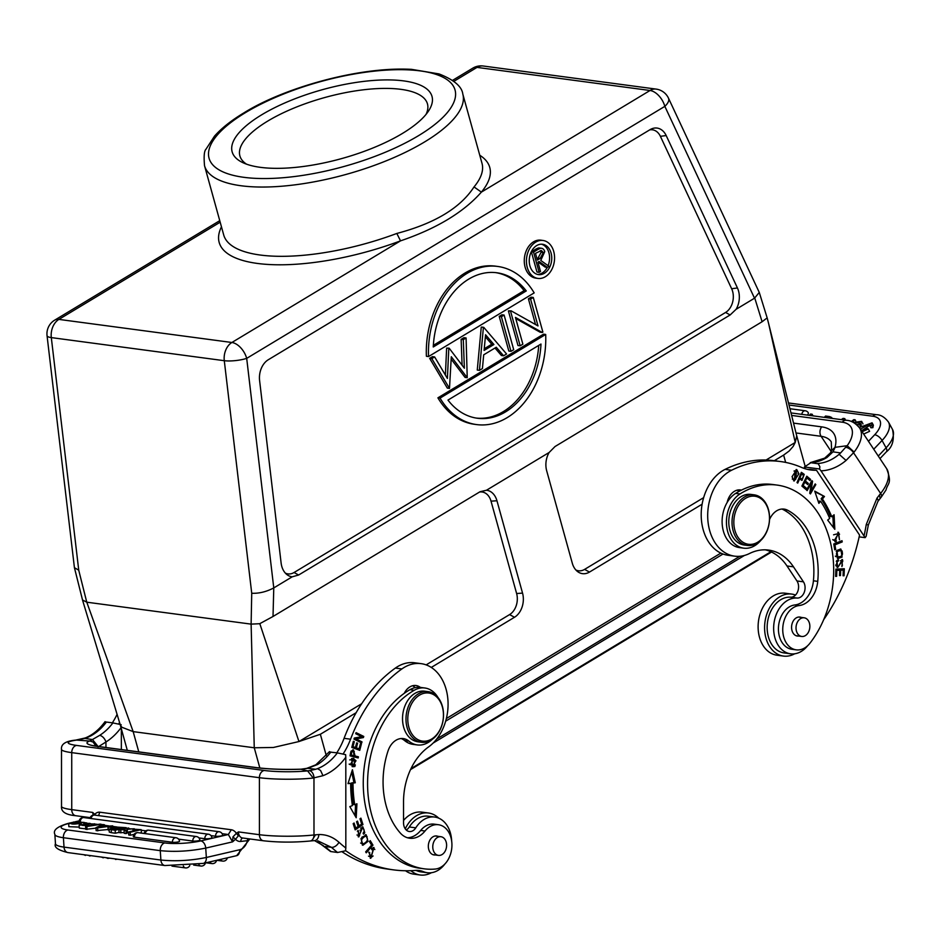 <?xml version="1.0" encoding="UTF-8"?>
<svg xmlns="http://www.w3.org/2000/svg" width="941" height="941" viewBox="0 0 941 941"><rect width="100%" height="100%" fill="white"/><g stroke="black" fill="none" stroke-linecap="round" stroke-linejoin="round"><path stroke-width="1.41" d="M543.039 240.473L540.875 240.178A19.149 13.974 97.6 0 0 533.535 241.837A19.149 13.974 97.6 0 0 524.313 262.339A19.149 13.974 97.6 0 0 535.805 278.136L537.97 278.418A19.149 13.974 -82.4 0 1 526.466 262.621A19.149 13.974 -82.4 0 1 535.688 242.131A19.149 13.974 -82.4 0 1 543.039 240.473A19.149 13.974 -82.4 0 1 554.343 261.292A19.149 13.974 -82.4 0 1 537.97 278.418M537.405 274.407A15.315 11.174 97.6 0 0 542.181 273.008A15.315 11.174 97.6 0 0 547.274 267.385M548.074 265.68A15.315 11.174 97.6 0 0 541.44 244.19M536.652 245.589A15.315 11.174 97.6 0 0 529.277 261.986A15.315 11.174 97.6 0 0 538.475 274.619A15.315 11.174 97.6 0 0 551.579 260.928A15.315 11.174 97.6 0 0 542.522 244.26A15.315 11.174 97.6 0 0 536.652 245.589M481.239 327.256L477.263 370.06L479.428 370.354L483.392 327.539L481.58 327.045L483.745 327.339L506.576 353.992L503.576 355.792L496.26 347.253L483.698 354.828L482.427 368.543L479.428 370.354M495.001 348.017L501.424 355.51L503.576 355.792M485.368 336.772L491.755 344.23L484.262 348.746M493.919 344.512L485.556 334.749L484.097 350.428L493.919 344.512L491.755 344.23M794.686 653.795A31.265 22.819 -82.4 0 1 783.453 656.077A31.265 22.819 -82.4 0 1 764.668 630.27A31.265 22.819 -82.4 0 1 779.736 596.806A31.265 22.819 -82.4 0 1 791.722 594.089A31.265 22.819 -82.4 0 1 795.521 595.053M783.453 656.077L776.96 655.207A31.265 22.819 -82.4 0 1 758.187 629.411A31.265 22.819 -82.4 0 1 773.255 595.935A31.265 22.819 -82.4 0 1 785.241 593.218L791.722 594.089M431.437 872.707A31.265 22.819 -82.4 0 1 420.204 875.001A31.265 22.819 -82.4 0 1 410.888 870.696M405.253 828.845A31.265 22.819 -82.4 0 1 428.473 813A31.265 22.819 -82.4 0 1 438.718 818.152M420.204 875.001L413.711 874.13A31.265 22.819 -82.4 0 1 405.559 870.754M403.548 820.458A31.265 22.819 -82.4 0 1 421.991 812.142L428.473 813M508.387 310.883L517.985 345.523L520.15 345.806L510.551 311.177L511.128 310.836L508.387 310.883L510.551 311.177M528.407 298.815L530.571 299.109L533.288 297.474L531.124 297.18L528.407 298.815L535.535 324.551M515.75 318.517L540.099 332.197L542.263 332.479L515.445 317.423L522.867 344.171L520.15 345.806M511.128 310.836L538.005 325.927L530.571 299.109M533.288 297.474L542.886 332.102L542.263 332.479M543.522 334.173L437.906 397.831A79.773 58.213 97.6 0 0 474.393 424.285L476.558 424.579A79.773 58.213 -82.4 0 1 440.059 398.114L545.686 334.455L543.522 334.173M476.322 418.086A73.386 53.555 97.6 0 0 538.722 345.394M437.906 397.831L440.082 398.114M545.686 334.455A79.773 58.213 -82.4 0 1 476.558 424.579M447.975 400.09A73.386 53.555 97.6 0 0 477.405 418.251A73.386 53.555 97.6 0 0 540.981 344.041L447.975 400.09M539.134 272.325L533.535 252.117L531.371 251.823L536.97 272.031L539.134 272.325L540.51 271.49L537.934 262.163L539.052 261.48L547.309 267.385L549.026 266.362L540.769 260.445L544.733 251.67A5.564 4.058 97.6 0 0 541.569 248.283A5.564 4.058 97.6 0 0 539.922 248.518A30.288 22.102 97.6 0 0 536.629 250.271L534.453 249.965M533.535 252.117L536.617 250.259M540.193 258.41L537.358 260.092L535.488 253.352L541.381 250.518L543.345 252.506L540.193 258.41L538.029 258.128L541.181 252.212L540.228 250.671M531.371 251.823L534.464 249.965A30.288 22.102 -82.4 0 1 537.77 248.224A5.564 4.058 -82.4 0 1 539.405 247.989L541.569 248.283M538.099 262.057L545.157 267.103L547.309 267.385M536.982 258.74L538.029 258.128M543.345 252.506L541.181 252.212M499.224 316.411L508.822 351.04L510.987 351.334L513.704 349.699L504.105 315.059L501.941 314.776L499.224 316.411L501.388 316.694L504.105 315.059M510.987 351.334L501.388 316.694M429.649 358.333L447.328 388.104L449.492 388.398L431.813 358.627L434.636 356.933L432.472 356.639L429.649 358.333L431.813 358.627M446.634 348.111L449.151 348.182L446.634 348.111L445.387 375.036M461.137 339.36L463.301 339.654L466.089 337.972L463.925 337.678L461.137 339.36L462.102 365.214M451.174 359.144L465.066 377.412L467.23 377.706L451.292 356.733L449.492 388.398M434.636 356.933L447.398 378.435L448.798 348.393M449.151 348.182L464.372 368.202L463.301 339.654M466.089 337.972L467.23 377.706M497.671 266.444L495.519 266.15A79.773 58.213 97.6 0 0 426.391 356.263L428.543 356.557A79.773 58.213 -82.4 0 1 497.671 266.444A79.773 58.213 -82.4 0 1 534.17 292.898L428.543 356.557M526.266 290.934A73.386 53.555 97.6 0 0 496.836 272.761A73.386 53.555 97.6 0 0 433.26 346.982L526.266 290.934L524.102 290.64L433.354 345.335M524.102 290.64A73.386 53.555 97.6 0 0 495.754 272.631M336.796 752.812A63.812 46.568 97.6 0 0 344.077 738.332A146.784 107.121 -82.4 0 1 395.385 668.075A44.674 32.606 -82.4 0 1 414.663 662.782L421.145 663.652A44.674 32.606 -82.4 0 1 447.845 698.963A44.674 32.606 -82.4 0 1 428.59 746.907A57.436 41.91 -82.4 0 0 403.536 801.838L403.548 822.834A9.575 6.987 -82.4 0 0 409.311 831.526A9.575 6.987 -82.4 0 0 415.781 827.845A28.077 20.49 -82.4 0 1 434.754 817.059A28.077 20.49 -82.4 0 1 451.656 840.866M406.218 829.986A9.575 6.987 97.6 0 0 409.3 826.986A28.077 20.49 -82.4 0 1 428.273 816.2L434.754 817.059M444.846 864.061A28.077 20.49 -82.4 0 1 427.32 872.73L420.839 871.86A28.077 20.49 -82.4 0 1 417.016 870.825A31.912 23.29 97.6 0 0 415.875 870.401M427.32 872.73A28.077 20.49 -82.4 0 1 423.509 871.695A31.912 23.29 -82.4 0 0 419.168 870.519A31.912 23.29 -82.4 0 0 415.51 870.425A191.446 139.715 -82.4 0 1 393.55 869.872L387.069 869.002A191.446 139.715 -82.4 0 1 342.301 851.946M415.087 687.659A15.95 11.645 97.6 0 0 412.652 685.73M393.55 869.872A191.446 139.715 -82.4 0 1 345.57 850.617M344.077 738.332L350.57 739.203A63.812 46.568 -82.4 0 1 343.077 754.012M350.57 739.203A146.784 107.121 -82.4 0 1 401.866 668.945A44.674 32.606 -82.4 0 1 421.145 663.652M432.448 739.179A28.712 20.961 -82.4 0 1 417.275 744.931A28.712 20.961 -82.4 0 1 408.9 741.12A19.149 13.974 97.6 0 0 403.313 738.591A19.149 13.974 97.6 0 0 387.998 751.047A72.751 53.096 97.6 0 0 400.254 832.973A25.525 18.632 97.6 0 0 409.617 838.231A25.525 18.632 97.6 0 0 425.003 831.021A22.337 16.303 -82.4 0 1 438.471 824.728L434.154 824.151A22.337 16.303 97.6 0 0 420.686 830.444A25.525 18.632 -82.4 0 1 407.477 837.761M424.873 688L420.556 687.424A28.712 20.961 97.6 0 0 420.333 687.389A15.95 11.645 -82.4 0 0 415.969 685.518A15.95 11.645 -82.4 0 0 404.265 693.329A93.806 68.458 97.6 0 0 363.732 794.004A93.806 68.458 97.6 0 0 419.815 868.237L424.144 868.814A93.806 68.458 -82.4 0 1 367.766 790.534A93.806 68.458 -82.4 0 1 414.24 690.271A28.712 20.961 -82.4 0 1 424.873 688A28.712 20.961 -82.4 0 1 438.012 697.516M401.113 738.532A19.149 13.974 -82.4 0 1 404.571 740.543A28.712 20.961 97.6 0 0 412.946 744.355L417.275 744.931M363.355 828.621A2.835 2.07 -82.4 0 1 363.097 833.255L363.579 834.185A4.387 3.199 97.6 0 0 364.755 832.644L362.885 826.892L359.05 835.714L358.074 830.35L358.815 836.949L361.085 830.327A1.776 1.294 -82.4 0 1 363.355 828.621M365.673 851.876L366.249 852.828L372.965 845.136L370.236 840.654L369.448 841.56L371.589 845.089L365.673 851.876M361.003 838.607L362.932 845.23L368.013 841.383L366.12 834.738L361.003 838.607M354.334 738.026L353.981 739.144L361.685 742.955L362.014 741.896L355.957 738.92L363.402 737.568L363.767 736.45L356.063 732.651L355.722 733.698L361.779 736.674L354.334 738.026M353.369 741.296L351.793 747.401L359.744 750.353L361.368 744.037L360.427 743.696L359.086 748.883L356.38 747.883L357.592 743.202L356.663 742.861L355.451 747.542L353.016 746.636L354.298 741.637L353.369 741.296M353.169 823.646L355.169 829.856L362.955 824.563L360.897 818.152L359.98 818.776L361.673 824.057L359.027 825.857L357.486 821.105L356.58 821.728L358.109 826.48L355.722 828.104L354.087 823.022L353.169 823.646M352.416 805.59L349.817 806.625L356.204 817.753L356.921 803.79L354.71 804.673A107.533 78.479 -82.4 0 1 353.004 783.041L355.275 782.783L352.428 769.726L348.005 783.63L350.652 783.324A110.72 80.797 97.6 0 0 352.416 805.59M350.981 751.388A49.085 35.817 97.6 0 0 350.04 755.846L358.18 757.952L358.403 756.823L355.098 755.964L353.404 749.836L350.993 751.388M351.534 758.564L352.699 766.703L354.922 766.515L353.769 758.375L351.534 758.564M371.871 849.758A4.046 2.952 -82.4 0 1 373.471 848.853L370.966 857.039L368.954 852.111L370.789 858.31L373.989 847.523L371.436 848.594L371.871 849.747M118.625 724.041A63.812 46.568 97.6 0 0 119.566 722.559M112.355 722.841A63.812 46.568 97.6 0 0 117.084 714.348M810.225 462.654L824.61 458.173A6.705 3.987 59.9 0 1 826.363 457.867A57.119 41.686 97.6 0 1 810.989 462.666L804.39 466.971L819.611 468.994L819.87 466.724L818.258 463.772L810.354 462.654M805.484 468.853L804.39 466.971M830.456 453.044L833.008 451.845L840.595 452.95L847.1 445.658M826.363 457.867L826.986 457.491M826.998 457.491L833.032 451.809M859.168 536.864L865.144 537.652L866.155 536.252L868.343 525.007L877.894 501.424A6.705 2.705 -144.3 0 0 876.988 498.118L866.273 524.478L868.343 525.007M865.144 537.652L820.999 470.853A63.812 46.568 97.6 0 0 846.053 460.455L839.137 454.291L840.595 452.974M846.053 460.455L853.546 452.739L880.623 493.46L879.529 494.825L880.082 498.412M831.197 451.504L821.093 436.306A37.969 19.949 146.4 0 1 831.279 441.858L831.597 450.563L834.985 447.328L847.171 445.705L854.11 452.056M832.985 451.856L834.961 447.704M844.101 420.004L844.759 418.604L843.112 418.38L841.289 419.627M810.907 415.569L812.165 414.252L810.542 414.04L809.284 415.357M852.311 421.933L855.11 419.804L853.828 419.639L851.334 421.533M854.604 423.144L859.545 422.474L859.098 423.862L860.756 423.968L861.627 421.368L863.003 423.932M853.428 422.474L861.627 421.368M856.828 424.779L858.18 426.12M824.292 417.357L825.551 416.04A1368.414 663.934 151.3 0 1 829.539 416.569L831.691 417.51L831.726 418.357M859.298 427.52L872.084 422.827L871.601 425.308L869.684 425.438L870.06 423.697L860.439 429.225M863.65 434.06L869.602 431.319L868.32 428.967L862.109 431.731M868.32 428.967L867.037 428.378A4.799 2.329 -28.7 0 1 864.285 430.061A4.623 2.247 151.3 0 1 861.062 430.166M845.853 447.328A6.705 2.976 39.5 0 1 853.546 452.739L854.099 452.045M819.611 468.994L820.999 470.853M823.634 619.754A191.446 139.715 -82.4 0 0 859.556 535.076L816.459 470.241L809.978 469.383A63.812 46.568 97.6 0 1 807.472 469.371M844.759 418.604L845.63 420.204M789.934 408.723L805.296 410.782A4.152 4.152 0 0 1 808.19 412.581A4.14 2.011 151.3 0 1 807.343 415.099M805.296 410.782A4.152 3.023 97.6 0 0 802.791 411.946A4.152 3.023 97.6 0 0 801.767 414.346M812.165 414.252L813.036 415.851M855.11 419.804L855.745 420.968M861.403 425.144L860.756 423.968M860.356 426.179L859.098 423.862M855.522 423.756L854.957 422.709M859.204 424.073L856.745 424.709M872.084 422.827L873.366 425.167L872.883 427.661L871.601 425.308M872.883 427.661L870.966 427.79L869.684 425.438M869.696 425.414L862.074 430.425M261.751 114.767A103.698 35.77 164.5 0 1 383.505 79.95A103.698 35.77 164.5 0 1 428.52 111.038A103.698 35.77 164.5 0 1 341.618 158.594A103.698 35.77 164.5 0 1 242.637 162.546A103.698 35.77 164.5 0 1 261.751 114.767M445.658 721.182L723.029 554.026M720.853 553.108L446.363 718.524M221.464 226.816A140.397 48.426 -15.5 0 0 265.233 264.256A140.397 48.426 -15.5 0 0 400.525 240.861L396.831 233.45C434.66 223.452 460.384 207.949 474.029 186.93L481.392 192.117A140.397 48.426 -15.5 0 0 479.757 155.241M474.029 186.93A134.01 46.227 -15.5 0 0 482.015 163.381L462.819 94.112A134.01 46.227 164.5 0 1 346.017 174.438A134.01 46.227 164.5 0 1 204.526 165.687C203.703 156.347 204.197 150.854 206.008 149.184L214.501 136.139C221.535 128.199 231.31 120.448 243.825 112.92C283.523 87.948 359.168 66.341 411.64 69.363L439.059 73.927C454.009 79.82 461.925 86.548 462.819 94.112M204.526 165.687L223.711 234.956A134.01 46.227 -15.5 0 0 396.831 233.45M220.182 222.194L58.895 319.399L231.886 342.489L400.525 240.861C436.542 228.604 463.501 212.36 481.392 192.117L650.031 90.489L477.04 67.387L453.868 81.349M326.292 755.682L320.363 734.274L298.956 741.543L273.408 747.472L254.258 747.777L133.163 731.616L121.789 727.228L120.142 724.452L127.306 750.342M320.363 734.274L356.145 712.702M431.284 667.428L514.492 617.272A18.279 13.339 97.6 0 0 522.549 593.124L496.954 500.765A18.279 13.339 97.6 0 0 486.485 490.237L549.156 452.468A18.279 13.339 97.6 0 0 546.686 470.794L572.281 563.153A18.279 13.339 97.6 0 0 577.551 571.552A18.279 13.339 97.6 0 0 589.489 572.069L702.115 504.2M774.278 460.714L783.63 455.079L785.653 462.407M805.084 466.018L796.733 435.859L795.227 442.446L793.157 446.422L789.123 451.033L783.63 455.079M219.759 220.665L54.66 320.163A15.95 15.95 0 0 0 47.05 335.69A15.95 3.599 -6.7 0 0 51.308 337.596L224.287 360.697A15.95 3.599 -6.7 0 0 246.695 358.368L664.84 106.357A15.95 9.422 -121.1 0 0 650.031 90.489A15.95 11.645 -82.4 0 1 656.136 89.101A15.95 15.95 0 0 1 668.486 98.158A15.95 7.199 -25.1 0 1 664.84 106.357L754.517 298.203L759.269 292.439L668.486 98.158M138.774 751.871L133.163 731.616L86.784 602.181L82.502 599.982L120.189 724.617M259.857 768.009L254.258 747.777L251.118 624.13L86.784 602.193M486.485 490.237L480.039 491.731L273.019 616.484L273.772 587.925L246.695 358.368A15.95 9.422 58.9 0 0 231.886 342.489A15.95 11.645 -82.4 0 0 224.287 360.697L251.729 593.253L251.118 624.13L259.834 623.707M273.019 616.484L259.81 623.66L298.956 741.543L361.673 703.739M514.492 617.272L509.587 614.591L426.155 664.875M796.756 435.977L768.632 323.61L795.227 442.446L766.068 460.02M703.656 497.636L584.584 569.399L589.489 572.069M575.892 569.999A15.95 11.645 97.6 0 0 584.584 569.399M737.438 287.97L666.181 135.551L660.394 136.327L731.651 288.746L737.438 287.97A18.279 13.339 -82.4 0 1 736.074 309.318L754.517 298.203M736.074 309.318L730.157 314.953L725.582 312.459L294.062 572.516L298.638 575.01L730.157 314.953M298.638 575.01L292.228 576.809L273.772 587.925C266.35 591.807 258.998 593.583 251.729 593.265M549.156 452.468L555.037 446.528L762.104 321.74L767.162 317.893L768.632 323.61M496.954 500.765L491.026 501.153A15.95 11.645 97.6 0 0 479.522 492.037M491.026 501.153L516.621 593.512L522.549 593.124M509.587 614.591A15.95 11.645 97.6 0 0 516.621 593.512M666.181 135.551A18.279 13.339 97.6 0 0 651.748 128.811A18.279 13.339 97.6 0 0 650.078 129.646L268.291 359.744A18.279 13.339 97.6 0 0 259.598 380.587L281.112 562.989A18.279 13.339 97.6 0 0 287.029 574.669A18.279 13.339 97.6 0 0 292.228 576.809M78.715 570.152L74.421 567.705L82.526 599.982M660.394 136.327A15.95 11.645 97.6 0 0 649.725 129.87M725.582 312.459A15.95 11.645 97.6 0 0 731.651 288.746M285.37 573.128A15.95 11.645 97.6 0 0 294.062 572.516M807.601 645.773A28.077 20.49 -82.4 0 1 790.569 653.807L784.088 652.936A28.077 20.49 -82.4 0 1 767.409 623.024A28.077 20.49 -82.4 0 1 790.605 597.182A9.575 6.987 97.6 0 0 797.709 591.56A9.575 6.987 97.6 0 0 796.956 580.962L786.994 565.976A57.436 41.91 97.6 0 0 765.386 549.838M796.956 580.962L803.449 581.832L793.475 566.835A57.436 41.91 -82.4 0 0 768.644 550.097A57.436 41.91 -82.4 0 0 749.507 553.508A44.674 32.606 -82.4 0 1 734.615 556.155L728.134 555.296A44.674 32.606 -82.4 0 1 701.233 516.856A44.674 32.606 -82.4 0 1 725.076 469.383A146.784 107.121 -82.4 0 1 773.984 460.678L780.477 461.537A146.784 107.121 -82.4 0 1 801.544 467.418A63.812 46.568 -82.4 0 0 810.695 469.971A63.812 46.568 -82.4 0 0 816.459 470.241M738.944 491.437A15.95 11.645 97.6 0 0 737.168 490.155M727.146 502.482A15.95 11.645 -82.4 0 1 740.496 489.943A15.95 11.645 -82.4 0 1 741.426 490.12A93.806 68.458 97.6 0 0 735.662 493.378A28.712 20.961 -82.4 0 0 727.146 502.482A28.712 20.961 97.6 0 0 723.335 530.947A28.712 20.961 97.6 0 0 739.426 547.591L743.755 548.168A28.712 20.961 -82.4 0 1 726.523 524.725A28.712 20.961 -82.4 0 1 739.991 493.954A93.806 68.458 -82.4 0 1 777.113 485.085A93.806 68.458 -82.4 0 1 831.232 545.945A93.806 68.458 -82.4 0 1 809.942 643.221A22.337 16.303 -82.4 0 1 796.215 649.843A22.337 16.303 -82.4 0 1 782.806 627.565A22.337 16.303 -82.4 0 1 799.144 605.545L794.827 604.969A22.337 16.303 97.6 0 0 778.489 626.988A22.337 16.303 97.6 0 0 791.887 649.266L796.215 649.843M734.615 556.155A44.674 32.606 -82.4 0 1 707.726 517.726A44.674 32.606 -82.4 0 1 731.557 470.253A146.784 107.121 -82.4 0 1 780.477 461.537M804.237 474.417A50.449 36.817 97.6 0 0 801.356 472.347L797.015 482.592L797.745 483.098L799.521 478.934L802.014 480.392L804.226 474.429M798.897 473.782L796.721 469.535L792.051 476.711L794.216 481.004L798.897 473.782L798.027 473.664M812.577 481.31L811.907 480.628L806.496 489.99L807.131 490.637L811.377 483.262L809.742 493.272L810.413 493.943L815.823 484.58L815.188 483.945L810.942 491.296L812.577 481.31L811.589 481.169M820.623 501.224A107.533 78.479 -82.4 0 1 829.68 518.42L827.68 520.091L834.82 529.312L834.091 514.762L831.75 516.703A110.72 80.797 97.6 0 0 822.434 499.001L824.469 496.483L814.718 491.12L818.882 503.376L820.623 501.224L819.329 501.047L818.458 502.129M810.589 479.416L806.778 476.205L801.897 486.062L805.825 489.379L806.402 488.214L803.167 485.485L804.837 482.133L807.754 484.591L808.319 483.439L805.402 480.98L806.896 477.957L810.013 480.58L810.589 479.416L809.037 479.757M842.054 557.107L840.889 549.073L836.855 550.403L837.984 558.46L842.054 557.107L837.361 558.319M842.23 541.922L842.03 540.699L833.773 543.992L834.702 549.791L835.667 549.403L834.938 544.839L842.23 541.922L833.867 544.58M836.831 565.129A2.835 2.07 -82.4 0 1 838.525 560.918L838.407 559.754A4.387 3.199 97.6 0 0 836.902 560.53L837.702 567.47L842.336 560.754L841.948 566.588L842.513 559.542L839.337 564.847A1.776 1.294 -82.4 0 1 836.831 565.129L835.726 564.976M844.077 575.739L844.312 568.74L835.879 569.152L835.632 576.386L836.62 576.327L836.831 570.387L839.701 570.246L839.513 575.598L840.501 575.551L840.689 570.199L843.277 570.07L843.077 575.786L844.077 575.739L843.077 575.61M839.466 539.793L838.513 532.3L834.926 541.71L836.184 541.64L836.196 540.299A4.046 2.952 -82.4 0 1 835.161 540.405A4.046 2.952 -82.4 0 1 834.526 540.216L838.396 533.594L839.466 539.793M777.113 485.085L772.784 484.509A93.806 68.458 97.6 0 0 741.426 490.12M781.9 509.046A19.149 13.974 -82.4 0 1 783.265 509.646A72.751 53.096 -82.4 0 1 813.424 580.785A25.525 18.632 -82.4 0 1 794.827 604.969M803.449 581.832A9.575 6.987 -82.4 0 1 804.202 592.43A9.575 6.987 -82.4 0 1 797.086 598.053L790.605 597.182M790.569 653.807A28.077 20.49 -82.4 0 1 773.902 623.895A28.077 20.49 -82.4 0 1 797.086 598.053M421.368 742.261L417.91 741.79A25.525 18.632 -82.4 0 1 402.83 714.031A25.525 18.632 -82.4 0 1 424.673 691.188L428.131 691.647A25.525 18.632 -82.4 0 1 443.458 712.713A25.525 18.632 -82.4 0 1 431.154 740.038A25.525 18.632 -82.4 0 1 421.368 742.261A25.525 18.632 -82.4 0 1 406.289 714.49A25.525 18.632 -82.4 0 1 428.131 691.647M769.526 519.573A19.149 13.974 -82.4 0 1 784.1 509.105A19.149 13.974 -82.4 0 1 787.582 510.222A72.751 53.096 -82.4 0 1 817.741 581.362A25.525 18.632 -82.4 0 1 799.144 605.545M834.89 540.369L834.89 541.463L836.184 541.64M837.831 532.288L839.548 534.253M832.726 539.616L834.526 540.216M838.396 533.594L833.573 534.806M833.232 540.04A4.046 2.952 97.6 0 0 833.867 540.228L835.161 540.405M843.007 568.799L842.971 570.023M843.277 570.07L840.689 570.199M839.525 575.422L840.501 575.551M839.701 570.246L835.843 570.199M835.843 570.258L836.831 570.387M835.632 576.198L836.62 576.327M837.184 560.295L838.525 560.918M837.231 560.742A2.835 2.07 97.6 0 0 836.29 561.283M835.89 565.717A1.776 1.294 97.6 0 0 836.549 566.094L837.855 566.27M841.83 559.577L842.877 561.036M842.489 565.082L841.877 565.812M842.336 560.754L840.395 560.73M838.702 565.988L837.078 567.282M833.879 544.698L834.938 544.839M834.608 549.262L835.667 549.403M840.219 549.038L842.242 551.226M841.525 556.072L840.748 556.943M806.461 476.852L809.295 479.251M806.896 477.957L805.978 477.84M804.473 480.851L805.402 480.98M804.39 481.039L808.319 483.439M804.837 482.133L803.908 482.004M802.238 485.368L803.167 485.485M802.155 485.556L806.402 488.214M814.941 491.79L824.469 496.483M823.163 496.307L821.128 498.824L822.434 499.001M831.75 516.703L830.456 516.538A110.72 80.797 97.6 0 0 821.128 498.824M832.856 515.797L833.444 527.536M810.083 491.178L810.942 491.296M811.154 481.933L810.942 483.204M814.894 484.45L815.823 484.58M810.577 491.249L809.872 492.472M811.377 483.262L810.448 483.145M795.474 479.451L793.581 480.804M796.062 469.559L797.392 471.312M801.132 472.888A50.449 36.817 -82.4 0 1 802.861 474.182L804.179 474.358M798.615 478.804L799.521 478.934M802.932 474.264L803.473 475.428M802.555 478.981L801.32 480.145M760.622 540.605A28.712 20.961 -82.4 0 1 743.755 548.168M801.12 617.39A9.575 6.987 97.6 0 0 799.885 617.061A9.575 6.987 97.6 0 0 791.687 625.624A9.575 6.987 97.6 0 0 797.345 636.045A9.575 6.987 97.6 0 0 798.627 636.045M754.176 494.837L750.93 494.401A25.525 18.632 97.6 0 0 729.087 517.244A25.525 18.632 97.6 0 0 744.178 545.004L747.413 545.439A25.525 18.632 -82.4 0 1 732.333 517.668A25.525 18.632 -82.4 0 1 754.176 494.837A25.525 18.632 -82.4 0 1 769.503 515.891A25.525 18.632 -82.4 0 1 757.211 543.216A25.525 18.632 -82.4 0 1 747.413 545.439M841.795 550.756C843.489 555.025 841.936 557.048 837.149 556.801C835.479 552.438 837.031 550.414 841.795 550.756L839.537 550.191L836.137 551.179M835.337 556.143L838.125 557.166L835.855 556.625M796.521 470.818L795.768 479.24L794.416 479.734L795.227 471.229L796.521 470.818L794.18 470.9M792.275 479.075L794.416 479.734M799.062 477.781L802.179 479.028L799.132 477.605M404.265 693.329A93.806 68.458 -82.4 0 1 409.923 689.694A28.712 20.961 -82.4 0 1 420.333 687.389M438.471 824.728A22.337 16.303 -82.4 0 1 451.856 847.229A22.337 16.303 -82.4 0 1 435.201 869.061A93.806 68.458 -82.4 0 1 424.144 868.814M437.871 836.314A9.575 6.987 97.6 0 0 436.636 835.984A9.575 6.987 97.6 0 0 428.437 844.548A9.575 6.987 97.6 0 0 434.095 854.957A9.575 6.987 97.6 0 0 435.377 854.969M359.98 830.174L361.085 830.327M362.603 828.127L361.309 827.951A1.776 1.294 97.6 0 0 360.615 828.115M359.627 835.596L358.18 836.725M357.357 831.162L358.568 831.326M363.449 832.467L364.755 832.644M356.98 834.985L359.05 835.714M362.214 826.939L363.579 828.868M372.965 845.136L371.577 845.065M369.542 841.454L371.66 844.959M365.449 834.738L367.131 836.737M365.861 842.583L362.309 845.053M363.767 736.45L355.933 733.051M362.473 736.274L362.109 737.391L363.402 737.568M362.109 737.391L355.957 738.92M362.014 741.896L354.663 738.744M360.721 741.731L360.509 742.378M354.298 741.637L353.31 741.508M352.016 746.507L353.016 746.636M355.451 747.542L352.005 746.566M357.592 743.202L356.604 743.072M355.145 747.495L356.38 747.883M359.086 748.883L355.086 747.707M361.368 744.037L360.368 743.908M358.792 748.848L358.509 749.895M362.955 824.563L361.662 824.398L354.886 828.997M354.557 827.939L355.722 828.104M357.862 825.704L359.027 825.857M350.652 783.324L348.111 783.288M351.675 772.079L353.969 782.606L355.275 782.783M353.969 782.606L351.711 782.877L353.004 783.041M351.711 782.877A107.533 78.479 97.6 0 0 353.404 804.508L354.71 804.673M355.592 804.32L355.016 815.671M353.816 755.67L355.098 755.964M352.746 749.824L354.298 751.53M358.403 756.823L353.792 755.788M357.11 756.646L356.91 757.634M353.122 758.328L355.992 760.728L352.922 765.527L350.405 764.268L353.628 759.563L356.016 760.763M355.404 765.045L352.063 766.574M373.318 847.547L374.836 849.535M373.095 855.981L370.154 858.121M368.754 852.581L369.778 852.722M372.801 848.77L373.459 848.853M368.507 856.145L370.966 857.039M372.177 848.676A4.046 2.952 97.6 0 0 371.542 848.876M800.685 473.946L801.579 474.064A24.831 18.114 -82.4 0 1 803.638 475.57L802.179 479.028M800.026 477.722L801.579 474.064M443.446 715.042A24.254 17.703 -82.4 0 1 431.707 739.003A24.254 17.703 -82.4 0 1 408.265 724.582A24.254 17.703 -82.4 0 1 423.544 693.399A24.254 17.703 -82.4 0 1 443.446 715.042M364.849 835.902L361.873 837.208M360.615 843.042L363.132 843.948M350.228 754.823L351.228 754.964A24.831 18.114 -82.4 0 1 351.922 751.741L353.334 751.047L351.158 751M350.228 754.858L354.134 755.717L353.334 751.047M349.229 764.245L352.922 765.527M353.628 759.563L349.746 759.893M363.273 843.971C360.321 841.254 361.132 838.607 365.696 836.02C368.66 838.819 367.849 841.477 363.273 843.971L361.909 843.783M351.899 751.8L350.911 751.671M351.228 754.964L354.134 755.717M757.752 542.181A24.254 17.703 -82.4 0 1 734.098 518.056A24.254 17.703 -82.4 0 1 763.127 500.53A24.254 17.703 -82.4 0 1 757.752 542.181M805.308 635.645A9.41 6.869 -82.4 0 1 801.697 636.457A9.41 6.869 -82.4 0 1 796.133 626.224A9.41 6.869 -82.4 0 1 804.19 617.802A9.41 6.869 -82.4 0 1 809.836 625.565A9.41 6.869 -82.4 0 1 805.308 635.645M442.058 854.557A9.41 6.869 -82.4 0 1 438.447 855.381A9.41 6.869 -82.4 0 1 432.884 845.136A9.41 6.869 -82.4 0 1 440.941 836.725A9.41 6.869 -82.4 0 1 446.587 844.489A9.41 6.869 -82.4 0 1 442.058 854.557M93.159 815.141L92.712 812.436L94.77 814.4A11.186 7.528 83.5 0 1 99.734 812.189L98.617 815.624M99.734 812.189L231.321 829.762A11.186 7.528 83.5 0 1 236.391 833.314L238.449 831.903L259.422 834.702L259.41 777.701L71.728 752.635L71.739 809.636L92.712 812.436L93.582 815.071M95.794 815.247L94.77 814.4L94.512 815.071M313.235 778.042A38.605 4.764 180 0 1 259.41 777.701A6.705 4.893 97.6 0 1 264.339 770.491A31.912 3.929 -0 0 0 307.578 770.902L313.235 778.031L322.986 775.69A63.812 46.568 97.6 0 0 345.806 757.234L345.829 848.029A191.446 139.715 -82.4 0 1 338.96 842.277C332.973 836.984 326.28 834.408 318.858 834.538L313.988 834.961L313.965 777.925A6.705 4.493 -97.4 0 0 309.33 770.667L315.729 769.256L307.895 768.338L301.191 769.173C284.029 769.691 269.349 769.185 257.128 767.68A6.705 4.893 97.6 0 0 256.246 767.668L98.829 746.648A44.674 5.505 180 0 1 89.677 741.038L76.139 740.073M68.74 823.481A25.525 4.634 -3.8 0 0 67.881 829.997L164.757 842.936A25.525 4.634 -3.8 0 0 200.751 840.913A6.705 4.423 76.9 0 1 205.726 848.088L232.58 841.866L232.956 836.878L236.391 833.314L238.355 835.867L238.449 831.891A6.705 4.893 97.6 0 0 242.496 837.972L263.468 840.784A6.705 4.893 -82.4 0 1 259.422 834.702A38.605 4.764 -0 0 0 313.988 834.961A6.705 4.505 -96.5 0 1 310.201 841.007C294.145 842.524 278.571 842.454 263.468 840.784M232.956 836.878L235.521 839.254L232.58 841.866L228.322 834.514L231.321 829.762M307.578 770.902L300.849 769.244A44.674 5.505 180 0 1 256.246 767.668M242.754 838.019A3.835 2.576 -96.5 0 0 240.79 841.442A10.527 7.681 97.6 0 1 235.521 839.254L238.355 835.867M108.133 829.503L96.147 830.668L95.947 827.657L102.651 824.516L104.486 824.763L104.569 825.951M172.379 842.242A4.152 3.023 -82.4 0 1 175.967 837.737A4.152 4.152 0 0 1 179.531 841.254A4.14 0.753 176.2 0 1 176.955 842.136A4.14 0.753 176.2 0 1 172.379 842.242L134.41 837.172A4.14 0.753 176.2 0 1 133.316 836.725A4.152 4.152 0 0 1 138.009 832.667A4.152 3.023 -82.4 0 0 134.41 837.172M192.752 841.031A4.152 3.023 -82.4 0 1 196.351 836.525A4.152 4.152 0 0 1 199.904 840.042A4.14 0.753 176.2 0 1 197.328 840.925A4.14 0.753 176.2 0 1 192.752 841.031L178.567 839.137M204.785 838.713A4.152 3.023 -82.4 0 1 208.384 834.208A4.152 4.152 0 0 1 211.937 837.725A4.14 0.753 -3.8 0 1 209.373 838.607A4.14 0.753 -3.8 0 1 204.785 838.713L198.939 837.925M145.89 830.844L141.232 830.221M129.929 828.715L128.67 828.55M116.872 826.974L112.732 826.421M108.933 825.916L104.522 825.328M97.876 824.434L94.406 823.975M86.948 822.975L84.137 822.599M215.536 836.22A4.152 3.023 -82.4 0 1 219.135 831.715A4.152 4.152 0 0 1 222.688 835.232A4.14 0.753 -3.8 0 1 220.123 836.114A4.14 0.753 -3.8 0 1 215.536 836.22L210.972 835.608M134.081 834.373L130.364 835.232L130.164 832.232L141.197 829.668L141.397 832.679L140.174 832.961M130.364 835.232L128.741 835.02L128.541 832.009L138.021 829.809L132.94 829.127L141.197 829.668M128.552 832.244L126.176 833.597L124.271 833.338L124.083 830.327A128.447 23.302 176.2 0 1 125.047 829.515A30.006 5.446 176.2 0 1 124.141 829.597L124.188 830.233M124.224 832.609L119.072 832.644L118.872 829.633L128.635 827.986A845.441 153.371 176.2 0 1 127.541 828.927L134.257 828.821M95.982 828.139L85.76 829.339L85.56 826.339L100.017 824.104L101.31 824.281L101.369 825.116M85.725 828.856L79.303 828.104L79.115 825.104L80.526 824.398L82.208 824.575L82.267 825.328M119.048 832.373L115.355 833.232A1469.054 266.503 176.2 0 1 111.367 832.691L109.285 832.091L109.085 829.08L113.767 828.162A3.835 0.694 -3.8 0 1 113.449 827.904A3.835 0.694 -3.8 0 1 116.19 827.057M79.244 827.104L68.858 826.68L68.658 823.669L69.669 822.987L71.657 823.104L70.916 823.598M109.156 830.138L108.168 830.009L107.968 826.998L113.755 827.598M121.354 749.542L121.354 728.875M85.008 738.038L86.56 737.826L84.902 738.438M86.56 737.826A57.119 41.686 97.6 0 0 106.415 722.053L104.78 722.029M76.821 740.038L78.468 739.838A6.705 4.493 -97.4 0 0 77.656 739.826A6.705 4.493 -97.4 0 0 77.491 739.849M301.449 769.232L300.849 769.268M307.542 770.844L309.33 770.667M98.017 746.413L92.512 739.579L84.902 738.414L78.468 739.838M92.512 739.579L89.677 741.038M95.947 746.072L93.065 742.037L89.783 740.967M314.87 840.595L311.765 840.842L315.494 834.796M317.74 840.795L331.455 847.335A6.705 4.105 -48.1 0 0 338.96 842.277M317.835 841.936L330.526 851.511L337.56 852.487L345.535 850.817L345.829 848.029M345.806 757.234L345.629 754.658L337.36 752.882A57.119 41.686 -82.4 0 1 317.505 768.668L320.552 770.456L322.986 775.69M248.071 838.725A3.823 2.717 -97.2 0 0 247.671 840.584L247.389 840.689A12.127 8.845 -82.4 0 1 239.684 849.747L206.338 857.486L205.726 848.088C190.082 851.24 174.932 852.099 160.276 850.652L160.887 860.039C175.544 861.486 190.694 860.639 206.338 857.486A6.705 4.423 76.9 0 1 203.315 863.403L236.661 855.675A6.705 4.423 -103.1 0 0 239.684 849.747M247.836 838.69L247.389 840.678L240.79 841.442M112.167 828.245L112.12 827.551L113.732 827.174M112.12 827.551L107.968 826.998M81.62 822.763L81.596 822.305A4.623 0.835 176.2 0 0 78.021 821.952L78.138 823.751M71.704 823.94L71.657 823.104C68.764 825.363 85.408 823.069 81.596 822.293L81.82 822.505M73.821 824.116L73.68 821.987L84.125 822.41L68.658 823.669M75.009 824.093L74.892 822.305L73.68 821.987M78.021 821.952A4.799 0.87 -3.8 0 0 74.892 822.305M115.355 833.232A1469.054 1072.081 -82.4 0 1 115.155 830.221L126.188 827.668L116.178 827.045M111.367 832.691L111.167 829.691L109.085 829.08M115.155 830.221A1469.054 266.503 176.2 0 1 111.167 829.691M126.188 827.668L126.223 828.256M86.243 825.339L86.243 825.339C82.302 825.586 80.961 825.328 82.208 824.575L81.479 824.939M87.854 824.41A12.562 2.282 176.2 0 1 88.842 824.739L79.115 825.104M85.996 823.869A26.76 4.858 -3.8 0 0 87.878 824.398M91.112 825.48L91.042 824.387L92.089 823.893M92.759 825.222L91.042 824.387C90.854 823.21 89.195 823.034 86.031 823.869L85.913 823.751M94.335 824.986L94.265 823.975A5.411 0.976 176.2 0 1 92.712 824.551M86.149 825.351L83.549 823.893L94.265 823.975M87.043 829.515L86.843 826.504L101.31 824.281M86.843 826.504L85.56 826.339M127.435 832.338L127.247 829.339L134.257 828.739M128.682 828.821L128.635 827.986M120.907 832.891L120.707 829.88L118.872 829.633M120.707 829.88L124.141 829.597M126.176 833.597L125.988 830.585L124.083 830.327M125.988 830.585L127.247 829.339M133.057 830.962L132.94 829.127M130.164 832.232L128.541 832.009M208.384 834.208L83.831 817.576A4.152 3.023 97.6 0 0 80.256 821.54M145.255 833.632A4.152 3.023 -82.4 0 1 148.76 830.174A4.152 4.152 0 0 0 144.138 833.491M196.351 836.525L148.76 830.174M175.967 837.737L138.009 832.667M97.793 830.879L97.593 827.88L112.697 825.857L112.767 827.057M112.697 825.857L106.615 826.233L102.451 825.669L104.486 824.763M97.593 827.88L95.947 827.657M121.177 724.676L112.908 722.911A57.119 41.686 -82.4 0 1 99.652 735.368L92.465 739.532M106.415 722.053L112.908 722.911M307.883 768.338L306.931 768.362M317.505 768.668L315.729 769.256M323.481 845.747L314.565 840.619M329.232 752L337.36 752.882M249.471 838.913L247.671 840.584M115.602 827.845L119.401 827.339A92.83 16.844 176.2 0 1 122.789 827.774L119.378 828.574L115.614 827.857M115.708 829.421L115.649 828.633A681.684 123.659 176.2 0 1 117.837 828.927L114.861 829.621C110.567 828.997 110.332 828.621 114.179 828.503A6.364 1.153 176.2 0 1 115.649 828.645M111.297 828.974L114.179 828.503M219.135 831.715L94.582 815.082A4.152 3.023 97.6 0 0 91.077 818.541M104.639 826.504L100.687 827.033A18.479 3.352 -3.8 0 0 98.605 827.351A161.299 29.265 -3.8 0 0 101.51 826.08L104.639 826.504M98.029 746.954L105.945 741.99A6.705 3.917 -122.1 0 0 99.652 735.368M307.895 768.291L317.611 764.48A6.705 3.917 -122.1 0 0 315.811 764.821A6.705 3.917 -122.1 0 0 315.8 764.821A6.705 3.917 -122.1 0 0 315.67 764.904M114.19 828.503L114.261 829.539M118.272 827.304L118.343 828.433M119.483 828.55L119.401 827.339M101.522 826.08L101.569 826.916M113.567 858.686L115.484 858.945M117.378 859.192L115.52 859.451M107.768 857.91A19917.829 13129.408 -103.1 0 1 107.803 858.415L106.168 857.698M107.803 858.415A21446.202 3890.553 -3.8 0 0 109.674 858.168M171.991 866.108L185.459 867.908A4.152 3.023 -82.4 0 1 183.307 865.991M205.973 862.791L211.996 863.591A4.152 3.023 -82.4 0 1 209.914 861.874M220.665 859.38A4.152 3.023 97.6 0 0 222.746 861.097L222.746 861.097A4.152 4.152 0 0 0 227.357 857.827M193.67 865.073L200.868 866.038A4.152 3.023 -82.4 0 1 198.786 864.308M91.348 855.722L89.936 855.534M89.971 856.039L88.289 855.31M103.922 857.404L103.228 857.31M95.535 856.275L91.536 855.745M103.263 857.816L101.475 857.075M86.795 855.11L85.396 854.922M79.879 854.193L75.551 853.616M85.431 855.428L83.808 854.71M426.026 114.414A97.323 33.57 -15.5 0 0 427.461 103.91A97.323 33.57 -15.5 0 0 365.955 89.513A97.323 33.57 -15.5 0 0 267.679 121.118A97.323 33.57 -15.5 0 0 239.884 155.888A97.323 33.57 -15.5 0 0 246.518 164.157M539.922 248.518L537.77 248.224M873.742 449.233L882.058 440.482L886.081 447.834A32.229 15.632 -28.7 0 0 892.503 429.425C894.609 439.506 892.574 446.975 886.387 451.833A6.705 3.223 -136.5 0 0 886.081 447.834L878.271 456.044M879.529 494.837L876.988 498.118M795.992 432.954L821.093 436.306A6.705 4.893 97.6 0 1 821.716 426.873A44.674 23.466 146.4 0 1 834.985 447.328M868.472 441.305L874.695 434.742A6.705 3.223 -136.5 0 1 882.058 440.482A32.229 15.632 -28.7 0 0 888.48 422.086L892.503 429.425M866.273 524.478A191.446 139.715 -82.4 0 1 864.097 535.688M839.137 454.291A57.119 41.686 -82.4 0 1 817.47 463.537M881.294 497.06L886.022 489.955C887.61 482.98 892.468 484.003 886.61 468.594A38.605 20.279 -33.6 0 1 880.623 493.46A6.705 2.929 38.9 0 1 881.294 497.06L880.164 498.471M793.534 423.109L821.716 426.873M874.695 434.742A25.525 12.386 -28.7 0 0 872.801 416.216A6.705 4.893 -82.4 0 1 876.506 414.71C880.788 414.746 884.787 417.204 888.48 422.086M872.801 416.216L789.005 405.018M886.61 468.594L859.556 427.896A38.605 20.279 146.4 0 1 854.11 452.068M859.556 427.896C855.298 422.932 850.887 420.404 846.312 420.298A6.705 4.893 97.6 0 0 842.266 422.191A31.912 16.762 -33.6 0 1 847.182 445.705M791.616 415.428L842.266 422.191M433.142 743.061L744.437 555.461M770.867 551.732L411.005 768.621M245.519 112.602A127.635 44.027 164.5 0 1 451.715 83.82A127.635 44.027 164.5 0 1 298.979 175.943A127.635 44.027 164.5 0 1 245.519 112.602M739.873 556.272L436.789 738.944M754.764 298.062L762.104 321.74M656.148 89.101L483.156 65.999A15.95 11.645 97.6 0 0 477.04 67.387A15.95 9.422 -121.1 0 0 472.805 68.152L452.539 80.373M54.66 320.163A15.95 9.422 58.9 0 1 58.895 319.399A15.95 11.645 97.6 0 0 51.308 337.596L78.738 570.152M86.76 602.193L78.715 570.164M725.076 469.383L731.557 470.253M793.475 566.835L786.994 565.976M739.991 493.954L735.662 493.378M813.424 580.785L817.741 581.362M787.582 510.222L783.265 509.646M423.509 871.695L417.016 870.825M395.385 668.075L401.866 668.945M408.9 741.12L404.571 740.543M414.24 690.271L409.923 689.694M366.966 841.242L368.013 841.383M353.616 766.339L354.922 766.515M794.039 471.076L795.227 471.229M349.17 764.104L350.405 764.268M90.183 817.635L75.774 815.718A6.705 4.893 -82.4 0 1 71.739 809.636A38.605 4.764 -0 0 1 61.518 806.413L61.506 749.412A38.605 4.764 180 0 0 71.728 752.635A6.705 4.893 97.6 0 1 76.644 745.425A31.912 3.929 180 0 1 76.762 740.085M264.339 770.491L76.644 745.425M200.751 840.913L228.322 834.514L222.147 833.691M79.185 821.058L76.727 821.622M73.704 822.328L70.61 823.046M98.829 746.648A6.705 4.893 -82.4 0 1 99.711 746.66L92.03 745.46M318.858 834.538A6.705 4.552 88.5 0 1 314.529 840.619M331.079 851.629A198.151 144.608 -82.4 0 1 324.951 846.453L331.455 847.335A198.151 144.608 97.6 0 0 337.56 852.487M69.246 823.163L68.199 823.399A6.705 4.423 76.9 0 1 68.928 823.328M164.757 842.936A6.705 4.893 97.6 0 0 160.276 850.652L63.4 837.713L64.023 847.112L160.887 860.039A6.705 4.893 97.6 0 0 164.91 865.544L68.046 852.605C58.013 850.182 53.825 847.218 55.472 843.736A32.229 5.846 -3.8 0 0 64.023 847.112A6.705 4.893 97.6 0 0 68.046 852.605M68.199 823.399C57.295 826.574 52.837 830.221 54.86 834.349A32.229 5.846 -3.8 0 0 63.4 837.713A6.705 4.893 97.6 0 1 67.881 829.997M121.036 727.699A63.812 46.568 97.6 0 1 105.945 741.99L105.945 747.483M317.611 764.48A57.119 41.686 97.6 0 0 330.867 752.024M420.686 830.444L425.003 831.021M409.3 826.986L415.781 827.845M830.338 452.962L824.61 458.185M879.964 458.596L886.387 451.833M877.894 501.424L880.141 498.518M831.668 450.351L830.35 452.997M788.487 402.96L876.506 414.71M858.039 425.697L858.427 426.402M831.691 417.51L832.185 418.416M483.168 66.011A15.95 15.95 0 0 0 472.805 68.152M759.258 292.38L767.174 317.929M74.398 567.505L47.05 335.69M373.789 848.864L372.495 848.688M75.774 815.718C65.717 814.812 60.965 811.707 61.518 806.413M76.021 740.073C65.67 741.014 60.824 744.131 61.506 749.412M85.113 737.991C92.524 735.121 99.181 729.663 105.074 721.618M85.184 737.967L76.127 740.014M257.128 767.68L99.711 746.66M310.201 841.007L311.706 840.842M84.184 823.457L84.125 822.41M89.054 824.975L89.113 825.786M83.549 823.893L83.655 825.457M94.394 823.763L94.465 824.963M94.582 815.082A4.152 4.152 0 0 0 89.96 818.399L89.854 818.376M79.22 820.846L75.209 821.775M73.692 822.128L69.94 822.999M306.919 768.338L301.155 769.173M83.831 817.576A4.152 4.152 0 0 0 79.138 821.517M54.86 834.349L55.472 843.736M329.526 751.588L315.811 764.821L306.907 768.303M236.661 855.675L249.824 838.96M203.315 863.403L164.91 865.544M185.459 867.908A4.152 4.152 0 0 0 189.788 865.508M211.996 863.591A4.152 4.152 0 0 0 216.606 860.321M216.724 860.297L222.746 861.097M200.868 866.038A4.152 4.152 0 0 0 205.444 862.909M440.941 836.725L435.354 835.973M438.447 855.381L432.86 854.64M796.11 635.716L801.697 636.457M798.603 617.049L804.19 617.802M410.535 769.597L771.526 552.038M790.981 412.911L846.312 420.298"/></g></svg>
